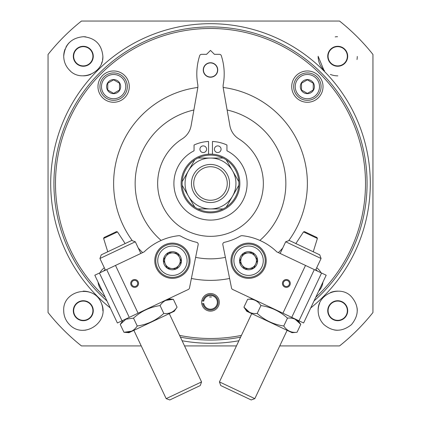 <?xml version="1.0" encoding="UTF-8"?>
<svg xmlns="http://www.w3.org/2000/svg" width="421" height="421" viewBox="0 0 421 421"><rect width="100%" height="100%" fill="white"/><g stroke="black" fill="none" stroke-linecap="round" stroke-linejoin="round"><path stroke-width="0.63" d="M110.291 307.967A159.801 159.801 0 0 1 279.502 39.358A159.801 159.801 0 0 1 310.709 307.967M238.902 340.747A159.801 159.801 0 0 1 182.098 340.747M201.691 302.325A8.809 8.809 0 0 1 215.341 294.968A8.809 8.809 0 0 1 215.341 309.688A8.809 8.809 0 0 1 201.691 302.325M211.479 297L209.521 297A113.512 113.512 0 0 0 211.479 297A5.415 5.415 0 0 0 209.521 297M141.256 345.93L81.464 345.93A207.453 207.453 0 0 1 48.057 312.529L48.057 54.456A207.453 207.453 0 0 1 81.464 21.05L339.537 21.05A207.453 207.453 0 0 1 372.943 54.456L372.943 312.529A207.453 207.453 0 0 1 339.537 345.93L279.744 345.93M184.551 345.93L236.449 345.93M69.586 70.249C80.464 82.548 104.013 73.012 102.856 55.998C101.587 44.305 95.088 37.874 83.353 36.706C71.459 37.853 64.913 44.373 63.713 56.277C63.845 61.75 65.797 66.407 69.586 70.249A19.571 19.571 0 0 0 70.402 71.012M323.875 70.118L318.139 56.277C318.197 61.582 320.107 66.197 323.875 70.118A19.571 19.571 0 0 0 324.565 70.775M323.738 324.407C332.711 332.064 341.941 332.148 351.43 324.665C359.087 315.276 359.155 306.035 351.624 296.942C340.957 284.48 317.234 293.647 318.144 310.703C318.25 316.024 320.118 320.591 323.738 324.407A19.571 19.571 0 0 0 324.128 324.791M69.449 324.544C83.716 339.879 110.081 321.918 101.419 303.336C94.193 283.396 62.482 290.311 63.713 310.703C63.776 316.024 65.687 320.639 69.449 324.544A19.571 19.571 0 0 1 66.739 321.16M48.057 244.164L48.057 279.391M48.057 87.594L48.057 122.821M372.943 122.821L372.943 87.594M372.943 279.391L372.943 244.164M149.829 21.05L114.601 21.05M306.399 21.05L271.171 21.05M106.976 300.952A156.57 156.57 0 0 1 274.939 40.795A156.57 156.57 0 0 1 314.024 300.952M240.607 337.137A156.57 156.57 0 0 1 180.393 337.137M105.234 297.268A155.002 155.002 0 0 1 272.587 41.463A155.002 155.002 0 0 1 315.766 297.268M241.444 335.374A155.002 155.002 0 0 1 179.556 335.374M97.972 86.621A15.656 15.656 0 0 1 121.453 73.059A15.656 15.656 0 0 1 121.453 100.177A15.656 15.656 0 0 1 97.972 86.621M99.919 272.797A15.656 15.656 0 0 1 104.313 267.782M102.403 291.279A15.656 15.656 0 0 1 98.067 282.107M316.687 267.782A15.656 15.656 0 0 1 321.081 272.797M322.933 282.107A15.656 15.656 0 0 1 318.597 291.279M291.716 86.621A15.656 15.656 0 0 1 315.203 73.059A15.656 15.656 0 0 1 315.203 100.177A15.656 15.656 0 0 1 291.716 86.621M132.326 240.707A96.877 96.877 0 0 1 197.828 87.447M223.172 87.447A96.877 96.877 0 0 1 288.674 240.707M282.707 248.08A96.877 96.877 0 0 1 278.376 252.616M229.608 278.465A96.877 96.877 0 0 1 191.392 278.465M142.624 252.616A96.877 96.877 0 0 1 138.293 248.08M161.138 240.423A75.348 75.348 0 0 1 193.886 109.997M227.114 109.997A75.348 75.348 0 0 1 259.862 240.423M225.377 257.357A75.348 75.348 0 0 1 195.623 257.357M335.19 36.869A19.571 19.571 0 0 1 337.542 36.706M357.282 56.477A19.571 19.571 0 0 1 357.019 59.508M337.868 75.848A19.571 19.571 0 0 1 330.338 74.406M319.581 63.639A19.571 19.571 0 0 1 318.144 56.277M327.733 56.277A9.983 9.983 0 0 1 342.705 47.636A9.983 9.983 0 0 1 342.705 64.923A9.983 9.983 0 0 1 327.733 56.277M328.091 56.277A9.625 9.625 0 0 1 342.526 47.947A9.625 9.625 0 0 1 342.526 64.613A9.625 9.625 0 0 1 328.091 56.277M318.144 310.687A19.571 19.571 0 0 1 319.655 303.162M324.007 296.731A19.571 19.571 0 0 1 324.396 296.358M330.506 292.511A19.571 19.571 0 0 1 338.037 291.137M357.087 307.935A19.571 19.571 0 0 1 357.287 310.677M337.379 330.274A19.571 19.571 0 0 1 334.553 330.017M327.733 310.703A9.983 9.983 0 0 1 342.705 302.062A9.983 9.983 0 0 1 342.705 319.35A9.983 9.983 0 0 1 327.733 310.703M328.091 310.703A9.625 9.625 0 0 1 342.526 302.373A9.625 9.625 0 0 1 342.526 319.039A9.625 9.625 0 0 1 328.091 310.703M63.718 56.588A19.571 19.571 0 0 1 65.113 49.015M65.944 47.205A19.571 19.571 0 0 1 69.37 42.516M83.353 36.706A19.571 19.571 0 0 1 85.984 36.895M102.856 55.998A19.571 19.571 0 0 1 102.529 59.856M102.056 61.824A19.571 19.571 0 0 1 101.461 63.545M90.789 74.354A19.571 19.571 0 0 1 83.279 75.848M73.307 56.277A9.983 9.983 0 0 1 88.278 47.636A9.983 9.983 0 0 1 88.278 64.923A9.983 9.983 0 0 1 73.307 56.277M73.664 56.277A9.625 9.625 0 0 1 88.1 47.947A9.625 9.625 0 0 1 88.1 64.613A9.625 9.625 0 0 1 73.664 56.277M65.15 318.06A19.571 19.571 0 0 1 63.713 310.703A19.571 19.571 0 0 1 63.718 310.503M69.486 296.826A19.571 19.571 0 0 1 69.97 296.363M83.153 291.132A19.571 19.571 0 0 1 90.683 292.584M101.419 303.336A19.571 19.571 0 0 1 102.856 310.866M85.837 330.106A19.571 19.571 0 0 1 83.479 330.274M73.307 310.703A9.983 9.983 0 0 1 88.278 302.062A9.983 9.983 0 0 1 88.278 319.35A9.983 9.983 0 0 1 73.307 310.703M73.664 310.703A9.625 9.625 0 0 1 88.1 302.373A9.625 9.625 0 0 1 88.1 319.039A9.625 9.625 0 0 1 73.664 310.703M293.674 86.621A13.698 13.698 0 0 1 314.224 74.754A13.698 13.698 0 0 1 314.224 98.482A13.698 13.698 0 0 1 293.674 86.621A13.698 13.698 0 0 1 314.224 74.754A13.698 13.698 0 0 1 314.224 98.482A13.698 13.698 0 0 1 293.674 86.621M300.326 86.621A7.046 7.046 0 0 1 309.198 79.811A7.046 7.046 0 0 1 313.477 90.141A7.046 7.046 0 0 1 300.326 86.621M307.372 79.837L301.499 83.226L301.499 90.01L307.372 93.399L313.245 90.01L313.245 83.226L307.372 79.837L301.499 83.226L301.499 90.01L307.372 93.399L313.245 90.01L313.245 83.226L307.372 79.837M315.834 269.587A13.698 13.698 0 0 1 317.45 271.082A13.698 13.698 0 0 0 315.834 269.587M103.55 271.082A13.698 13.698 0 0 1 105.166 269.587A13.698 13.698 0 0 0 103.55 271.082M99.93 86.621A13.698 13.698 0 0 1 120.48 74.754A13.698 13.698 0 0 1 120.48 98.482A13.698 13.698 0 0 1 99.93 86.621A13.698 13.698 0 0 1 120.48 74.754A13.698 13.698 0 0 1 120.48 98.482A13.698 13.698 0 0 1 99.93 86.621M106.581 86.621A7.046 7.046 0 0 1 115.449 79.811A7.046 7.046 0 0 1 119.727 90.141A7.046 7.046 0 0 1 106.581 86.621M113.628 79.837L107.755 83.226L107.755 90.01L113.628 93.399L119.501 90.01L119.501 83.226L113.628 79.837L107.755 83.226L107.755 90.01L113.628 93.399L119.501 90.01L119.501 83.226L113.628 79.837M203.753 301.136A6.852 6.852 0 0 1 214.263 296.605A6.852 6.852 0 0 1 214.263 308.051A6.852 6.852 0 0 1 203.753 303.52L202.938 303.662A7.678 7.678 0 0 0 214.721 308.74A7.678 7.678 0 0 0 214.721 295.916A7.678 7.678 0 0 0 202.938 300.994L203.753 301.136M201.827 300.799L202.938 300.994M201.827 303.857L202.938 303.662M289.132 284.759A3.068 3.068 0 0 0 286.112 280.391A3.068 3.068 0 0 0 283.838 285.191A3.068 3.068 0 0 0 289.132 284.759M289.901 285.122A3.915 3.915 0 0 0 286.038 279.544A3.915 3.915 0 0 0 283.144 285.675A3.915 3.915 0 0 0 289.901 285.122M232.66 253.195A17.614 17.614 0 0 1 263.067 250.695A17.614 17.614 0 0 1 250.032 278.281A17.614 17.614 0 0 1 232.66 253.195M314.313 269.603L276.855 251.895A58.714 58.714 0 0 0 242.385 235.707A3.521 3.521 0 0 0 240.275 236.139A60.671 60.671 0 0 1 224.304 242.349A1.958 1.958 0 0 0 222.83 244.638L231.524 288.043A1.958 1.958 0 0 0 232.608 289.427L298.999 320.807L321.581 273.034L314.313 269.603L291.732 317.376M305.504 265.435L282.923 313.208M321.581 273.034L326.191 275.213L303.609 322.991L298.999 320.807M285.685 241.78L321.07 258.505L319.765 254.858L289.332 240.475L285.685 241.78L280.165 253.458M287.117 330.343L254.831 398.645L219.441 381.915L251.726 313.619M254.831 398.645L251.184 399.95L220.746 385.562L219.441 381.915M304.499 231.624L316.976 237.523L304.499 231.624L303.509 231.903L295.858 243.559M253.731 268.156L244.722 268.898L239.575 261.467L243.443 253.295L252.453 252.553L257.594 259.983L253.731 268.156A9.041 9.041 0 0 1 239.575 261.467A9.041 9.041 0 0 1 252.453 252.553A9.041 9.041 0 0 1 253.731 268.156L257.594 259.983L252.453 252.553L243.443 253.295L239.575 261.467L242.149 265.183A7.831 7.831 0 0 1 247.948 252.921A7.831 7.831 0 0 1 255.663 264.072A7.831 7.831 0 0 1 249.227 268.524L253.731 268.156M254.858 247.453A14.677 14.677 0 0 1 256.942 272.792A14.677 14.677 0 0 1 233.96 261.925A14.677 14.677 0 0 1 254.858 247.453M255.694 245.685A16.635 16.635 0 0 1 258.057 274.403A16.635 16.635 0 0 1 232.008 262.088A16.635 16.635 0 0 1 255.694 245.685M249.227 268.524A7.831 7.831 0 0 1 242.149 265.183L244.722 268.898L249.227 268.524M249.585 312.356L243.927 307.167L246.774 311.277L258.094 316.629L292.069 332.685L297.047 332.28C291.364 332.885 286.938 330.795 283.77 326.001C273.671 324.523 264.814 320.339 257.21 313.445C251.505 314.045 247.08 311.95 243.927 307.167L247.648 299.299C253.347 298.7 257.773 300.789 260.925 305.578C271.024 307.051 279.881 311.24 287.49 318.134C293.174 317.523 297.6 319.613 300.768 324.407L295.1 319.218M257.21 313.445L260.925 305.578M283.77 326.001L287.49 318.134M297.047 332.28L300.768 324.407L297.926 320.302M131.868 284.759A3.068 3.068 0 0 0 137.162 285.191A3.068 3.068 0 0 0 134.888 280.391A3.068 3.068 0 0 0 131.868 284.759M131.099 285.122A3.915 3.915 0 0 0 137.856 285.675A3.915 3.915 0 0 0 134.962 279.544A3.915 3.915 0 0 0 131.099 285.122M188.34 253.195A17.614 17.614 0 0 1 170.968 278.281A17.614 17.614 0 0 1 157.933 250.695A17.614 17.614 0 0 1 188.34 253.195M129.268 317.376L188.392 289.427A1.958 1.958 0 0 0 189.476 288.043L198.17 244.638A1.958 1.958 0 0 0 196.696 242.349A60.671 60.671 0 0 1 180.725 236.139A3.521 3.521 0 0 0 178.615 235.707A58.714 58.714 0 0 0 144.145 251.895L99.419 273.034L122.001 320.807L129.268 317.376L106.687 269.603M138.077 313.208L115.496 265.435M122.001 320.807L117.391 322.991L94.809 275.213L99.419 273.034M99.93 258.505L135.315 241.78L131.668 240.475L101.235 254.858L99.93 258.505L105.45 270.187M169.274 313.619L201.559 381.915L166.169 398.645L133.883 330.348M135.315 241.78L140.835 253.458M201.559 381.915L200.254 385.562L169.816 399.95L166.169 398.645M116.501 231.624L104.024 237.523L116.501 231.624L117.491 231.903L125.142 243.559M163.406 259.983L168.547 252.553L177.557 253.295L181.425 261.467L176.278 268.898L167.269 268.156L163.406 259.983A9.041 9.041 0 0 1 177.557 253.295A9.041 9.041 0 0 1 176.278 268.898A9.041 9.041 0 0 1 163.406 259.983L167.269 268.156L176.278 268.898L181.425 261.467L177.557 253.295L173.052 252.921A7.831 7.831 0 0 1 178.851 265.183A7.831 7.831 0 0 1 165.337 264.072A7.831 7.831 0 0 1 165.979 256.268L163.406 259.983M178.688 273.992A14.677 14.677 0 0 1 157.786 259.52A14.677 14.677 0 0 1 180.767 248.658A14.677 14.677 0 0 1 178.688 273.992M179.525 275.766A16.635 16.635 0 0 1 155.833 259.362A16.635 16.635 0 0 1 181.883 247.048A16.635 16.635 0 0 1 179.525 275.766M165.979 256.268A7.831 7.831 0 0 1 173.052 252.921L168.547 252.553L165.979 256.268M131.552 331.201L123.953 332.28L128.931 332.69L174.226 311.277L177.073 307.167C173.936 311.95 169.505 314.04 163.79 313.445C156.244 320.313 147.387 324.496 137.23 326.001C134.078 330.785 129.652 332.879 123.953 332.28L120.232 324.412L125.9 319.218L133.515 318.134C141.061 311.266 149.918 307.083 160.075 305.578C163.211 300.794 167.637 298.705 173.352 299.299L165.732 300.389M177.073 307.167L173.352 299.299L168.374 298.889M137.23 326.001L133.515 318.134M163.79 313.445L160.075 305.578M217.741 69.981A7.241 7.241 0 0 0 206.879 63.708A7.241 7.241 0 0 0 206.879 76.248A7.241 7.241 0 0 0 217.741 69.981M182.298 138.804A19.571 19.571 0 0 0 191.123 125.653L197.712 88.284A11.741 11.741 0 0 0 197.712 84.189A58.714 58.714 0 0 1 199.701 55.672A1.958 1.958 0 0 1 201.559 54.32L206.585 54.32L210.5 50.409L214.415 54.32L219.441 54.32A1.958 1.958 0 0 1 221.299 55.672A58.714 58.714 0 0 1 223.288 84.189A11.741 11.741 0 0 0 223.288 88.284L229.877 125.653A19.571 19.571 0 0 0 238.702 138.804A52.841 52.841 0 0 1 250.532 217.989A52.841 52.841 0 0 1 170.468 217.989A52.841 52.841 0 0 1 182.298 138.804M223.072 158.049A28.381 28.381 0 0 0 197.928 158.049L210.5 158.049A25.444 25.444 0 0 1 232.534 196.212A25.444 25.444 0 0 1 188.466 196.212A25.444 25.444 0 0 1 210.5 158.049L223.072 158.049A28.381 28.381 0 0 1 226.251 159.885L238.818 181.656A28.381 28.381 0 0 0 226.251 159.885M191.46 183.493A19.04 19.04 0 0 1 220.02 167.005A19.04 19.04 0 0 1 220.02 199.98A19.04 19.04 0 0 1 191.46 183.493M194.749 159.885A28.381 28.381 0 0 0 182.182 181.656L194.749 159.885A28.381 28.381 0 0 1 197.928 158.049M182.182 185.324A28.381 28.381 0 0 0 194.749 207.1L182.182 185.324A28.381 28.381 0 0 1 182.182 181.656M197.928 208.932A28.381 28.381 0 0 0 223.072 208.932L197.928 208.932A28.381 28.381 0 0 1 194.749 207.1M226.251 207.1A28.381 28.381 0 0 0 238.818 185.324L226.251 207.1A28.381 28.381 0 0 1 223.072 208.932M238.818 181.656A28.381 28.381 0 0 1 238.818 185.324M181.141 183.493A29.359 29.359 0 0 1 225.177 158.07A29.359 29.359 0 0 1 225.177 208.916A29.359 29.359 0 0 1 181.141 183.493M208.542 154.202L208.542 141.461A39.337 39.337 0 0 0 194.06 145.013L194.06 150.792A36.601 36.601 0 0 0 182.014 206.474A36.601 36.601 0 0 0 238.986 206.474A36.601 36.601 0 0 0 226.94 150.792L226.94 145.013A39.337 39.337 0 0 0 212.458 141.461L212.458 154.202M221.067 149.213A3.326 3.326 0 0 0 216.078 146.334A3.326 3.326 0 0 0 216.078 152.097A3.326 3.326 0 0 0 221.067 149.213M206.585 149.213A3.326 3.326 0 0 0 201.596 146.334A3.326 3.326 0 0 0 201.596 152.097A3.326 3.326 0 0 0 206.585 149.213M203.454 69.981A7.046 7.046 0 0 1 214.021 63.876A7.046 7.046 0 0 1 214.021 76.08A7.046 7.046 0 0 1 203.454 69.981M193.734 183.493A16.766 16.766 0 0 1 218.883 168.974A16.766 16.766 0 0 1 218.883 198.012A16.766 16.766 0 0 1 193.734 183.493M295.237 86.621A12.135 12.135 0 0 1 313.44 76.112A12.135 12.135 0 0 1 313.44 97.125A12.135 12.135 0 0 1 295.237 86.621M101.493 86.621A12.135 12.135 0 0 1 119.696 76.112A12.135 12.135 0 0 1 119.696 97.125A12.135 12.135 0 0 1 101.493 86.621M313.24 251.774L317.387 238.46L303.509 231.903M117.491 231.903L103.613 238.46L107.76 251.774M321.07 258.505L315.55 270.187M317.387 238.46L316.976 237.523M252.626 298.889L247.648 299.299M103.613 238.46L104.024 237.523M123.074 320.302L120.232 324.412"/></g></svg>
